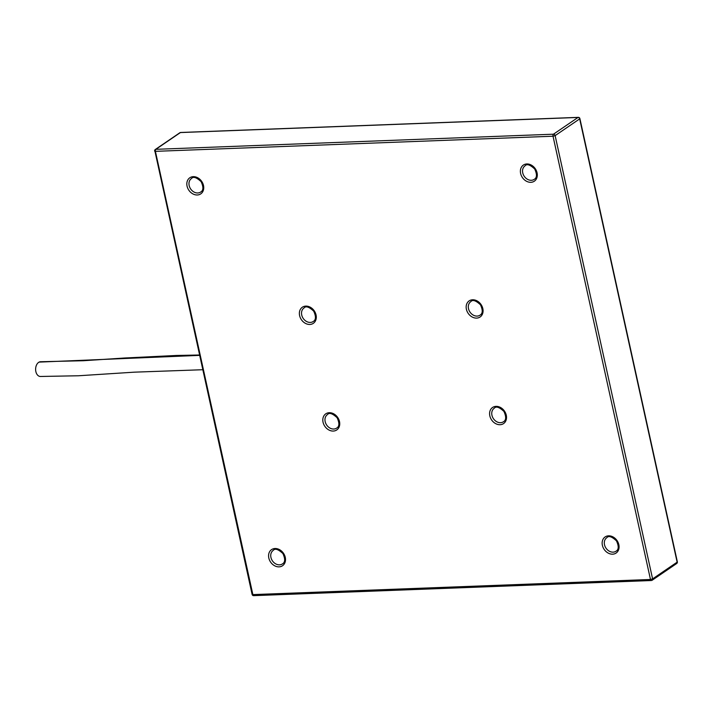 <?xml version="1.0" encoding="UTF-8"?>
<svg xmlns="http://www.w3.org/2000/svg" width="713" height="713" viewBox="0 0 713 713"><rect width="100%" height="100%" fill="white"/><g stroke="black" fill="none" stroke-linecap="round" stroke-linejoin="round"><path stroke-width="1.07" d="M202.706 369.726L134.294 372.168L78.421 375.769L40.293 376.473A7.38 4.946 -88 0 1 35.65 370.19A7.38 4.946 -88 0 1 39.117 362.106A7.38 4.946 -88 0 1 40.81 361.723A7.38 4.946 -88 0 1 41.078 361.741M677.35 561.853L677.136 562.147A1.578 1.266 55.7 0 1 676.699 563.502A1.578 1.578 0 0 0 677.35 561.853L579.892 118.59A1.578 1.578 0 0 0 578.288 117.351A1.578 0.847 87.8 0 0 578.02 117.449A1.578 1.266 55.7 0 1 579.678 118.884L579.892 118.59M652.591 578.894L650.479 579.482A1.578 0.847 87.8 0 0 651.317 580.525A1.578 0.847 87.8 0 0 651.584 580.435A1.578 1.266 -124.3 0 0 652.591 578.894L555.133 135.63A1.578 1.266 -124.3 0 0 553.475 134.196A1.578 0.847 87.8 0 0 553.021 136.219L555.133 135.63L579.678 118.884L677.136 562.147L652.591 578.894M253.98 595.551A1.578 0.847 -92.2 0 1 253.712 595.649A1.578 0.847 -92.2 0 1 252.865 594.597L252.108 594.41A1.578 1.578 0 0 0 253.712 595.649L651.317 580.525A1.578 1.578 0 0 0 652.154 580.248L676.699 563.502M578.288 117.351L180.674 132.475A1.578 1.578 0 0 0 179.845 132.752A1.578 1.266 55.7 0 1 180.407 132.565A1.578 0.847 -92.2 0 1 180.674 132.475A1.578 0.847 -92.2 0 1 180.95 132.547M155.862 149.32A1.578 1.266 -124.3 0 0 155.3 149.498A1.578 1.578 0 0 0 154.65 151.147L155.407 151.343A1.578 0.847 -92.2 0 1 155.862 149.32L180.407 132.565L578.02 117.449L553.475 134.196L155.862 149.32M154.855 150.853L252.108 594.41M199.551 355.368L39.117 362.106M197.751 192.973A8.173 6.542 55.7 0 1 189.168 185.549A8.173 6.542 55.7 0 1 191.458 178.535C193.259 176.307 196.494 177.359 201.137 181.681C203.615 187.082 203.455 190.531 200.665 192.038A8.173 6.542 55.7 0 1 197.751 192.973M187.056 186.129A9.75 7.807 -124.3 0 0 201.137 193.606A9.75 7.807 -124.3 0 0 197.644 177.724A9.75 7.807 -124.3 0 0 187.056 186.129M650.479 579.482L252.865 594.597L155.407 151.343L553.021 136.219L650.479 579.482M268.81 557.994A9.75 7.807 -124.3 0 0 282.901 565.471A9.75 7.807 -124.3 0 0 279.407 549.58A9.75 7.807 -124.3 0 0 268.81 557.994M520.615 173.446A9.75 7.807 -124.3 0 0 534.705 180.924A9.75 7.807 -124.3 0 0 531.212 165.033A9.75 7.807 -124.3 0 0 520.615 173.446M466.391 309.246A9.75 7.807 -124.3 0 0 480.473 316.724A9.75 7.807 -124.3 0 0 476.979 300.841A9.75 7.807 -124.3 0 0 466.391 309.246M299.603 315.592A9.75 7.807 -124.3 0 0 313.693 323.069A9.75 7.807 -124.3 0 0 310.2 307.178A9.75 7.807 -124.3 0 0 299.603 315.592M489.822 415.848A9.75 7.807 -124.3 0 0 503.913 423.326A9.75 7.807 -124.3 0 0 500.419 407.435A9.75 7.807 -124.3 0 0 489.822 415.848M323.042 422.194A9.75 7.807 -124.3 0 0 337.133 429.672A9.75 7.807 -124.3 0 0 333.639 413.781A9.75 7.807 -124.3 0 0 323.042 422.194M602.378 545.311A9.75 7.807 -124.3 0 0 616.469 552.789A9.75 7.807 -124.3 0 0 612.975 536.898A9.75 7.807 -124.3 0 0 602.378 545.311M279.514 564.839A8.173 6.542 55.7 0 1 270.931 557.414A8.173 6.542 55.7 0 1 273.222 550.4C275.022 548.172 278.248 549.224 282.901 553.546C285.369 558.947 285.218 562.397 282.428 563.903A8.173 6.542 55.7 0 1 279.514 564.839M613.082 552.147A8.173 6.542 55.7 0 1 604.499 544.723A8.173 6.542 55.7 0 1 606.781 537.718C608.59 535.49 611.816 536.541 616.469 540.864C618.937 546.265 618.777 549.714 615.996 551.211A8.173 6.542 55.7 0 1 613.082 552.147M531.319 180.282A8.173 6.542 55.7 0 1 522.736 172.858A8.173 6.542 55.7 0 1 525.026 165.853C526.827 163.625 530.053 164.676 534.705 168.999C537.174 174.4 537.023 177.849 534.233 179.346A8.173 6.542 55.7 0 1 531.319 180.282M333.746 429.03A8.173 6.542 55.7 0 1 325.164 421.606A8.173 6.542 55.7 0 1 327.445 414.601C329.254 412.372 332.481 413.424 337.124 417.747C339.602 423.148 339.441 426.597 336.661 428.094A8.173 6.542 55.7 0 1 333.746 429.03M477.086 316.091A8.173 6.542 55.7 0 1 468.503 308.667A8.173 6.542 55.7 0 1 470.794 301.652C472.594 299.424 475.829 300.476 480.473 304.799C482.951 310.2 482.79 313.649 480.001 315.155A8.173 6.542 55.7 0 1 477.086 316.091M500.526 422.693A8.173 6.542 55.7 0 1 491.943 415.269A8.173 6.542 55.7 0 1 494.234 408.255C496.034 406.027 499.26 407.078 503.913 411.401C506.382 416.802 506.23 420.251 503.44 421.757A8.173 6.542 55.7 0 1 500.526 422.693M310.307 322.428A8.173 6.542 55.7 0 1 301.724 315.003A8.173 6.542 55.7 0 1 304.014 307.998C305.815 305.77 309.041 306.822 313.693 311.144C316.162 316.545 316.011 319.994 313.221 321.492A8.173 6.542 55.7 0 1 310.307 322.428M40.81 361.732L83.296 360.733L124.909 357.979L176.378 355.466L199.471 355.003M155.3 149.498L179.845 132.752"/></g></svg>
